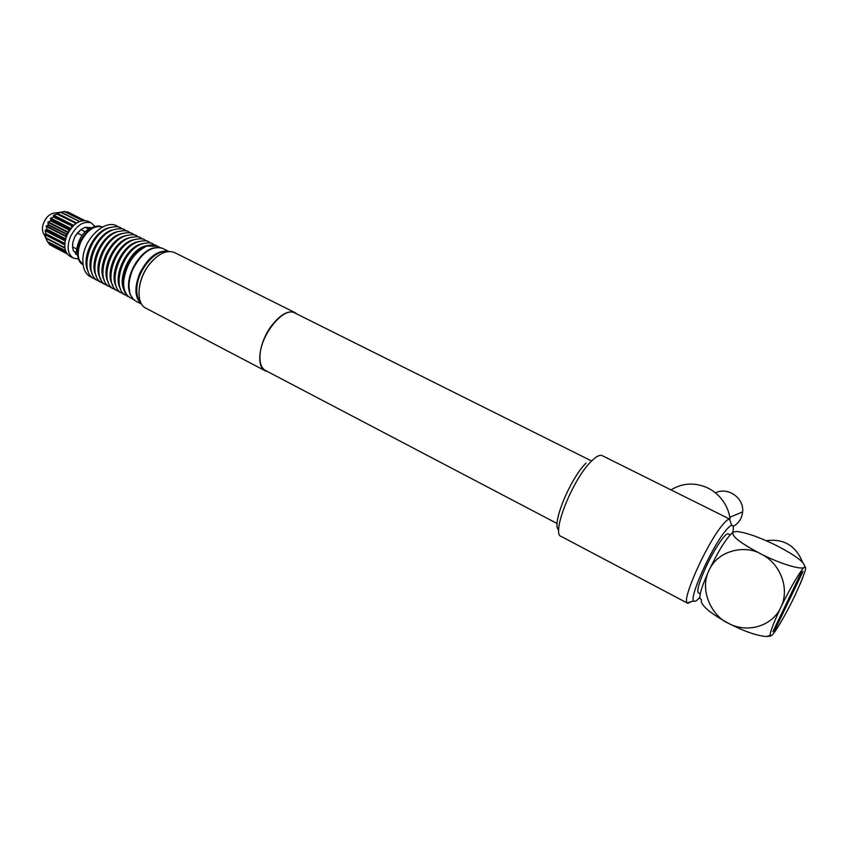 <?xml version="1.0" encoding="UTF-8"?>
<svg xmlns="http://www.w3.org/2000/svg" width="848" height="848" viewBox="0 0 848 848"><rect width="100%" height="100%" fill="white"/><g stroke="black" fill="none" stroke-linecap="round" stroke-linejoin="round"><path stroke-width="1.27" d="M96.1 226.352C85.574 228.377 79.044 236.327 76.5 250.192L78.758 259.88M102.703 226.957L99.46 226.077C90.333 224.868 78.122 239.125 77.613 251.761C77.348 256.679 78.408 260.474 80.814 263.124L83.104 264.883M76.702 254.686L75.843 254.167L76.68 254.612M75.843 254.167L74.592 251.549M80.814 229.67L74.931 236.412L72.833 242.411L72.578 246.874L73.394 250.934L76.468 252.524M72.578 246.874L76.606 248.962M81.991 235.415L77.422 233.083L74.931 236.412M77.422 233.083L80.878 229.607L85.097 231.748M80.878 229.607L85.288 227.306L88.51 228.939M90.429 227.593L85.288 227.306M72.833 242.411L72.578 245.369M78.164 258.969L73.543 258.184C67.681 254.379 66.589 247.33 70.278 237.027C76.256 225.441 83.263 220.734 91.287 222.918L95.008 226.405M73.119 257.972L70.236 256.467C64.363 252.651 63.261 245.602 66.928 235.309C72.907 223.745 79.913 219.06 87.959 221.243L88.298 221.423M153.573 247.902C142.305 250.436 129.659 268.116 128.631 282.978L129.967 294.203M167.332 251.676C155.703 249.015 138.054 269.42 136.888 287.26C136.337 294.224 137.683 299.408 140.927 302.831M153.032 260.145C145.845 267.491 141.34 276.215 139.528 286.306M174.911 252.736L174.412 252.492C166.515 249.641 158.099 253.7 149.163 264.661C136.899 280.285 135.574 304.05 146.28 308.386L264.905 370.65M267.586 371.604L265.445 370.936C255.958 367.311 258.735 343.164 270.978 326.533C279.872 314.831 287.832 310.167 294.85 312.53L297.118 314.12M295.093 313.113L294.669 312.901C283.804 306.382 260.665 334.515 259.997 355.63C259.615 363.453 261.502 368.435 265.647 370.576L417.46 450.246M586.042 463.125C569.898 478.844 551.009 525.453 558.737 529.915M602.345 455.715L601.614 455.418C599.123 454.846 595.572 456.913 590.971 461.619C572.23 479.915 550.829 534.526 561.291 536.487M602.048 455.567L729.418 518.965C727.648 519.273 724.913 521.827 721.203 526.608C705.525 546.186 681.962 599.335 687.198 602.854L687.76 603.299L691.491 601.582M671.16 489.794C682.152 483.127 693.865 482.289 706.31 487.303C712.871 490.218 718.32 494.596 722.655 500.447C726.694 506.044 729.174 512.224 730.096 518.987M699.791 597.405C696.674 600.946 694.629 602.122 693.675 600.925C689.138 597.67 710.338 550.023 724.351 532.321C727.669 527.997 730.117 525.675 731.707 525.357C733.467 525.145 733.806 527.488 732.746 532.364M728.358 533.943L728.22 533.869C725.655 532.194 713.952 549.599 705.695 567.609C698.953 582.597 696.558 591.035 698.498 592.922L700.225 593.823M733.785 531.813L733.446 531.95C727.414 536.402 719.252 549.239 708.939 570.481C700.607 589.106 698.042 598.752 701.232 599.398M733.446 531.95L736.997 531.548C746.092 532.523 759.013 537.06 775.761 545.169C796.113 555.673 805.695 563.019 804.487 567.206L804.349 567.323C801.339 570.195 780.287 563.782 760.889 553.945C739.509 542.667 730.361 535.332 733.446 531.95M770.62 636.064L766.391 636.541C756.776 635.756 744.056 631.315 728.231 623.206C713.115 616.888 698.72 591.416 708.939 570.481C718.362 549.08 746.696 545.158 760.889 553.945C780.51 563.242 790.177 588.978 780.796 607.454C772.242 626.365 747.003 633.647 728.231 623.206C709.193 612.627 700.247 604.825 701.37 599.801M715.479 492.9C727.563 486.455 744.226 497.956 742.636 511.874C742.106 517.46 739.626 521.891 735.174 525.156L733.17 526.385M771.722 635.417C774.129 633.975 785.047 616.263 794.746 595.943C804.402 574.87 807.646 565.298 804.498 567.227L804.349 567.323C802.399 567.821 791.099 585.841 780.796 607.454C773.355 623.407 769.804 632.756 770.132 635.491L771.722 635.417M803.067 571.319L775.04 629.799L772.857 631.739L801.084 572.824L803.067 571.319M775.04 629.799L774.033 629.269M800.046 584.346L802.95 577.212M802.579 562.277C795.795 545.593 783.669 538.406 766.21 540.706M76.246 223.331L56.593 213.304L64.575 211.459M65.635 211.968L67.798 211.989L84.609 220.459L67.798 211.989M60.144 212.223L55.311 212.986C52.152 212.986 49.173 214.682 46.375 218.063C41.955 224.561 41.255 230.168 44.287 234.885L45.803 237.875M70.935 228.462L50.732 218.18L50.742 220.586L47.912 222.346L48.325 224.932L46.311 225.918L46.725 229.564L45.135 230.667L46.046 234.154L44.986 234.175L46.301 238.479L64.066 247.69M50.732 218.18L53.806 216.834L53.742 215.191L57.293 213.94M82.542 220.597L64.077 211.481M79.468 221.508L60.505 212.223M78.451 221.996L78.461 221.296M74.974 222.897L56.88 214.12M74.974 224.307L74.857 223.225M73.087 226.024L53.88 216.611M53.806 216.834L71.868 225.748M71.497 225.822L53.445 217.056M71.741 227.476L71.433 226.204M52.417 246.238L67.172 253.912L52.035 245.888M48.113 242.295L49.693 244.659M64.035 247.669L45.612 237.779L47.594 242.019L65.179 251.156M70.183 229.49L68.794 229.458L50.806 220.289M50.742 220.586L68.794 229.458M68.434 229.617L50.445 220.83M68.974 231.313L68.423 230.009M67.745 233.539L66.335 233.772L48.357 224.572M48.325 224.932L66.335 233.772M66.006 233.995L48.092 225.176M66.833 235.564L66.059 234.377M65.964 237.949L64.66 238.383L46.714 229.151M46.725 229.564L64.66 238.383M64.374 238.648L46.555 229.776M65.413 239.942L64.501 239.009M64.946 242.443L63.897 242.973L45.972 233.73M46.046 234.154L63.897 242.973M63.664 243.259L45.951 234.324M64.777 244.182L63.865 243.577M64.787 246.736L64.077 247.213L46.195 237.959M46.333 238.383L64.077 247.213M63.918 247.499L64.914 248.029M65.487 250.563L47.35 241.553M47.562 241.956L65.201 250.817M47.573 241.977L65.741 251.294M80.496 241.903C87.27 229.67 94.669 224.699 102.672 226.967C94.329 225.08 87.015 230.115 80.73 242.072C76.67 252.725 77.465 260.325 83.104 264.852M110.823 227.317L107.558 228.144C92.983 232.553 80.92 259.52 88.171 271.339M111.544 230.137C96.969 234.599 84.874 261.693 92.156 273.469M118.943 231.303L115.551 232.151C100.965 236.645 88.839 263.866 96.153 275.6M123.024 233.295L119.568 234.165C104.325 238.86 92.199 268.042 100.88 278.918M127.115 235.299L123.585 236.189C108.989 240.758 96.82 268.244 104.177 279.882M131.217 237.313L127.624 238.214C113.017 242.825 100.827 270.448 108.215 282.034M135.33 239.327L131.673 240.249C116.43 245.061 104.23 274.604 112.964 285.331M139.454 241.351L135.744 242.284C121.126 246.98 108.873 274.869 116.314 286.359M143.588 243.376L139.814 244.33C125.197 249.068 112.911 277.084 120.384 288.532M147.743 245.422L143.906 246.386C129.278 251.156 116.971 279.31 124.465 290.705M157.421 246.185L146.693 246.079C134.111 252.492 126.458 263.94 123.734 280.434C123.183 289.359 125.515 295.221 130.74 298.03L133.327 299.386M163.049 248.559L162.572 248.326C151.654 245.475 141.69 252.556 132.67 269.579C126.712 285.225 127.815 295.772 135.956 301.21L141.711 304.22M168.794 251.506C158.057 249.535 148.379 256.774 139.782 273.236C134.101 287.779 134.715 298.083 141.648 304.114M75.334 222.907L57.357 213.802M76.309 223.289L56.593 213.304M76.68 223.035L57.017 213.092M60.95 212.106L78.61 221.021M78.737 221.01L61.024 212.074L78.8 221.031M64.533 211.438L82.171 220.332M84.228 220.448L67.331 211.947M70.596 228.918L50.382 218.614M73.394 225.706L53.339 215.53M73.765 225.356L53.742 215.191M67.034 253.711L52.078 245.941M49.64 244.637L66.992 253.658L49.672 244.659M66.759 253.319L49.364 244.277M64.925 248.125L64.225 247.764M64.745 244.871L45.018 234.673M64.766 244.404L44.986 234.175M65.19 240.991L45.135 230.667M65.296 240.472L45.22 230.126M66.335 236.836L46.121 226.458M66.536 236.295L46.311 225.918M68.179 232.702L47.912 222.346M68.465 232.193L48.198 221.837M45.665 219.028L45.188 219.759M82.892 264.714L79.002 259.626L77.995 255.174C77.677 251.527 78.504 247.107 80.486 241.924M91.287 222.918L87.959 221.243M89.665 276.437C84.821 273.035 82.563 267.237 82.881 259.043M118.89 227.179L116.77 225.886C104.781 219.038 83.804 238.977 82.913 258.608M92.739 277.89L90.959 277.179M122.854 229.161L120.734 227.868C119.208 226.405 115.529 226.331 109.699 227.667M93.587 278.494C78.991 270.788 90.195 233.889 109.116 227.879M94.881 279.236L96.672 279.946M126.829 231.154L124.709 229.85C123.236 228.388 119.568 228.335 113.696 229.67M97.52 280.55C82.977 272.865 94.213 235.935 113.113 229.882M98.824 281.303L100.615 282.013M130.825 233.147L128.695 231.843C127.274 230.391 123.607 230.338 117.702 231.684M101.463 282.617C86.973 274.953 98.262 237.991 117.109 231.896M102.767 283.37L104.58 284.08M134.821 235.15L132.701 233.847C131.334 232.384 127.666 232.341 121.72 233.698M105.417 284.695C90.99 277.042 102.311 240.058 121.126 233.921M106.721 285.447L108.544 286.158M138.839 237.154L136.708 235.85C135.341 234.387 131.694 234.355 125.758 235.723M109.381 286.772C95.018 279.14 106.371 242.125 125.154 235.945M110.696 287.525L112.519 288.235M142.867 239.168L140.726 237.853C139.358 236.401 135.712 236.369 129.797 237.758M113.356 288.85C99.046 281.239 110.452 244.203 129.193 237.981M114.681 289.613L116.515 290.323M146.905 241.192L144.764 239.867C143.439 238.426 139.803 238.394 133.857 239.793M117.353 290.949C103.096 283.349 114.544 246.291 133.242 240.026M118.678 291.712L120.522 292.422M150.955 243.217L148.813 241.892C147.488 240.44 143.863 240.419 137.927 241.828M121.359 293.037C107.166 285.469 118.646 248.379 137.312 242.072M122.684 293.811L124.539 294.521M155.014 245.252L152.873 243.917C151.612 242.475 147.987 242.464 142.008 243.885M125.377 295.146C111.236 287.589 122.759 250.478 141.383 244.118M126.702 295.92L128.567 296.63M146.11 245.931C151.803 244.5 155.417 244.51 156.944 245.952L160.071 247.51M129.394 297.256C115.328 289.719 126.882 252.577 145.474 246.174M134.376 300.256C127.253 292.825 126.596 282.543 132.394 269.42C141.881 252.11 151.94 245.093 162.572 248.326L168.922 251.496M294.85 312.53L174.412 252.492M294.669 312.901L591.597 460.983M417.894 450.479L557.147 523.545M561.312 536.498L687.505 603.161M693.675 600.925L687.198 602.854M731.707 525.357L729.418 518.965M730.117 534.823L728.22 533.869M729.831 517.301L742.636 511.874M766.391 636.541L770.132 635.491M82.245 220.342L64.586 211.438M44.849 220.332L44.107 221.741"/></g></svg>
